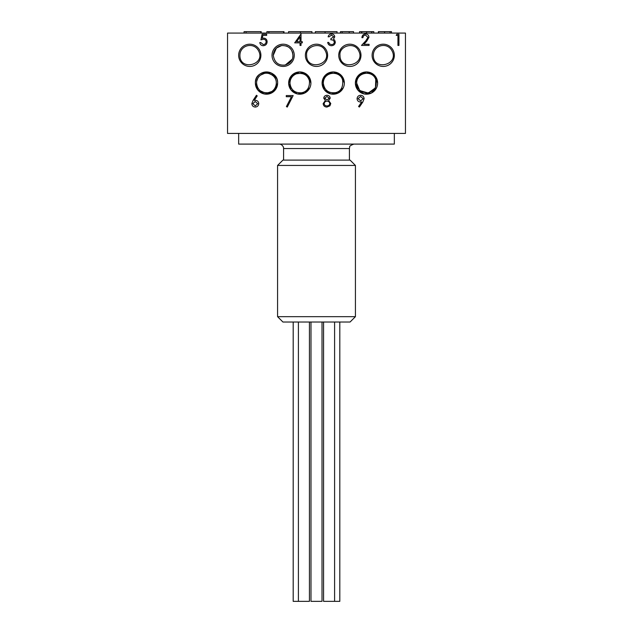 <?xml version="1.0" encoding="UTF-8"?>
<svg xmlns="http://www.w3.org/2000/svg" width="633" height="633" viewBox="0 0 633 633"><rect width="100%" height="100%" fill="white"/><g stroke="black" fill="none" stroke-linecap="round" stroke-linejoin="round"><path stroke-width="0.95" d="M350.081 160.109L282.919 160.109L277.578 165.442L355.422 165.442L350.081 160.109M277.578 165.442L277.578 316.674L355.422 316.674L355.422 165.442M277.578 316.674L282.919 322.015L350.081 322.015L355.422 316.674M293.19 322.015L293.19 601.35L309.434 601.35L309.434 322.015M310.985 601.35L310.985 322.015L310.985 601.35L322.015 601.35L322.015 322.015M323.566 322.015L323.566 601.35L339.81 601.35L339.81 322.015M376.121 77.503L375.021 75.936M373.462 74.401L372.196 73.523M370.186 72.581L368.374 72.107M365.985 71.964L364.03 72.225M361.87 72.953L356.98 77.321M356.07 79.212L355.524 81.246M355.374 83.065L358.634 75.208L366.499 71.948L374.356 75.208L377.616 83.065L374.356 75.208L366.499 71.948L358.634 75.208L355.374 83.065A11.117 11.117 0 0 0 372.054 92.703A11.117 11.117 0 0 0 372.054 73.436A11.117 11.117 0 0 0 355.374 83.065L357.827 90.036L364.102 93.929L371.429 93.035L376.588 87.75M322.118 83.619L322.395 85.59L322.118 83.619M322.83 87.022L324.175 89.538M326.027 91.548L327.324 92.497M329.429 93.518L331.13 93.993M333.488 94.182L335.656 93.921M337.903 93.154L339.581 92.196M341.385 90.622L342.588 89.071M342.849 77.503L341.757 75.936M340.19 74.401L338.924 73.523M336.914 72.581L335.102 72.107M332.721 71.964L330.671 72.249M328.551 72.977L326.636 74.108M325.164 75.406L323.732 77.273M323.083 78.516L322.268 81.182M343.315 87.75L338.157 93.035L330.83 93.929L324.555 90.036L322.102 83.065L325.362 75.208L333.227 71.948L341.084 75.208L344.344 83.065M304.236 93.257L305.462 92.624M301.648 72.107L303.468 72.581M299.274 71.956L297.312 72.225M295.152 72.953L293.902 73.626L295.152 72.953M293.126 74.156L290.753 76.569L293.126 74.156M289.645 78.484L288.806 81.238M309.861 87.75L304.71 93.035L297.383 93.929L291.109 90.036L288.656 83.065L291.916 75.208L299.773 71.948L307.638 75.208L310.898 83.065M255.4 83.619L255.661 85.526M256.112 87.022L257.457 89.538M259.308 91.548L260.606 92.497M262.711 93.518L264.412 93.993M266.77 94.182L268.938 93.921L266.77 94.182L274.437 90.859L277.626 83.129M276.589 78.389L271.367 73.072L263.953 72.249L265.995 71.964L263.953 72.249M261.833 72.977L259.918 74.108M258.446 75.406L257.014 77.273M256.357 78.516L255.55 81.182M276.661 87.599L271.549 92.98L264.183 93.945L257.86 90.06L255.384 83.065C254.695 68.72 278.314 68.728 277.626 83.065M359.853 74.156L357.471 76.569L359.853 74.156M356.363 78.484L355.683 80.462L356.363 78.484M323.186 78.278L323.874 77.052M329.215 72.7L331.866 72.035M333.662 71.956L335.664 72.217L333.662 71.956M337.745 72.906L339.604 73.966M335.102 94.032L334.422 94.127M309.402 77.503L308.303 75.936M306.744 74.401L305.478 73.523M295.16 72.953L290.254 77.321M288.656 83.065A11.117 11.117 0 0 0 305.335 92.703A11.117 11.117 0 0 0 305.335 73.436A11.117 11.117 0 0 0 288.656 83.065L291.908 75.208L299.773 71.948L307.63 75.2L310.898 83.058M289.091 86.151L288.783 84.759M271.185 93.154L272.863 92.196L271.185 93.154M274.667 90.622L275.869 89.071L274.667 90.622M276.13 77.503L275.031 75.936L276.13 77.503M273.472 74.401L272.206 73.523L273.472 74.401M270.196 72.581L268.384 72.107L270.196 72.581M276.589 87.75L275.853 89.087M258.153 90.416L257.125 89.039L258.153 90.416M255.993 86.705L255.518 84.79M262.489 72.7L265.148 72.035M266.944 71.956L268.946 72.217L266.944 71.956M271.027 72.906L272.886 73.966M370.954 72.882L372.18 73.515M322.102 83.065A11.117 11.117 0 0 0 338.782 92.703A11.117 11.117 0 0 0 338.782 73.436A11.117 11.117 0 0 0 322.102 83.065L322.395 85.59M329.429 72.613L331.13 72.146M337.903 72.985L339.581 73.942M327.791 92.774L327.039 92.307M262.711 72.613L264.412 72.146M271.185 72.985L272.863 73.942M394.343 133.421L394.343 144.095L238.657 144.095L238.657 133.421M238.657 55.316A11.117 11.117 0 0 0 255.336 64.946A11.117 11.117 0 0 0 255.336 45.687A11.117 11.117 0 0 0 238.657 55.316M272.024 55.316A11.117 11.117 0 0 0 288.703 64.946A11.117 11.117 0 0 0 288.703 45.687A11.117 11.117 0 0 0 272.024 55.316M305.383 55.316A11.117 11.117 0 0 0 322.062 64.946A11.117 11.117 0 0 0 322.062 45.687A11.117 11.117 0 0 0 305.383 55.316M338.742 55.316A11.117 11.117 0 0 0 355.422 64.946A11.117 11.117 0 0 0 355.422 45.687A11.117 11.117 0 0 0 338.742 55.316M372.101 55.316A11.117 11.117 0 0 0 388.781 64.946A11.117 11.117 0 0 0 388.781 45.687A11.117 11.117 0 0 0 372.101 55.316M255.384 83.065A11.117 11.117 0 0 0 272.063 92.703A11.117 11.117 0 0 0 272.063 73.436A11.117 11.117 0 0 0 255.384 83.065M326.968 105.917C328.59 105.893 329.524 105.094 329.769 103.535C329.508 102.032 328.59 101.248 327.032 101.169C325.386 101.233 324.428 102.055 324.167 103.638C324.428 105.165 325.362 105.917 326.968 105.917M327.008 100.022L329.2 98.147L326.968 96.43L324.745 98.17L327.008 100.022M255.289 105.917L257.734 103.693L255.202 101.462L252.844 103.693L255.289 105.917M300.01 36.833L296.663 41.699L300.01 41.699L300.01 36.833M360.596 96.43L358.088 98.661L360.699 100.884L363.113 98.661L360.596 96.43M283.995 33.074L283.995 31.65L266.889 31.65L266.889 33.074M261.184 33.074L261.184 31.65L244.077 31.65L244.077 33.074M311.934 33.074L311.934 31.65L288.561 31.65L288.561 33.074M337.033 33.074L337.033 31.65L315.361 31.65L315.361 33.074M353.57 33.074L353.57 31.65L340.451 31.65L340.451 33.074M373.81 31.65L373.81 33.074L373.81 31.65L359.552 31.65L359.552 33.074M391.487 33.074L391.487 31.65L378.376 31.65L378.376 33.074M330.204 98.186L328.614 100.528L330.774 103.511L329.928 105.83L326.952 107.064C324.689 106.993 323.423 105.838 323.162 103.606L325.37 100.528L323.74 98.155C324.033 96.327 325.133 95.369 327.024 95.282C328.883 95.393 329.951 96.366 330.204 98.186M286.266 96.714L286.266 95.567L293.166 95.567L287.271 107.064L286.401 106.589L291.465 96.714L286.266 96.714M253.089 100.394L256.436 95.282L257.212 95.892L254.252 100.418L255.408 100.307C257.449 100.489 258.557 101.597 258.739 103.63C258.541 105.751 257.37 106.898 255.234 107.064C253.153 106.874 252.021 105.743 251.839 103.654L253.089 100.394M331.486 35.092L329.144 36.817L328.139 36.817C328.559 35.029 329.666 34.071 331.47 33.945C333.377 34.04 334.469 35.013 334.746 36.856L333.441 39.159L334.651 40.116L335.324 42.11C335.047 44.389 333.757 45.592 331.447 45.726C329.342 45.608 328.1 44.508 327.704 42.419L328.709 42.419L329.587 43.97L331.463 44.579C333.1 44.555 334.05 43.772 334.319 42.205C333.9 40.504 332.752 39.713 330.869 39.832L330.869 38.684L333.741 36.849L331.486 35.092M365.51 35.092C363.935 35.219 363.073 36.081 362.915 37.679L361.91 37.679C362.092 35.401 363.31 34.158 365.565 33.945C367.631 34.095 368.762 35.203 368.952 37.276L366.681 41.295L363.88 44.286L369.094 44.286L369.094 45.441L361.483 45.441L365.827 40.797L367.947 37.363L365.51 35.092M396.211 35.377L396.867 34.229L398.94 34.229L398.94 45.441L397.935 45.441L397.935 35.377L396.211 35.377M294.693 42.854L301.015 33.945L301.015 41.699L302.305 41.699L302.305 42.854L301.015 42.854L301.015 45.441L300.01 45.441L300.01 42.854L294.693 42.854M262.086 34.229L266.683 34.229L266.683 35.377L262.877 35.377L262.268 38.328L263.589 38.107C265.813 38.312 266.991 39.531 267.118 41.778C266.944 44.223 265.638 45.544 263.209 45.726C261.255 45.568 260.116 44.516 259.791 42.561L260.796 42.561L263.265 44.579C265.013 44.421 265.955 43.471 266.113 41.731C265.955 40.124 265.053 39.301 263.407 39.262L260.938 39.832L262.086 34.229M362.828 102.016L359.378 107.064L358.571 106.502L361.688 101.953L360.509 102.032C358.436 101.881 357.289 100.774 357.075 98.716C357.297 96.588 358.484 95.441 360.644 95.282C362.764 95.464 363.92 96.612 364.117 98.724L362.828 102.016M268.883 31.65L268.883 33.074M283.576 31.65L283.576 33.074M246.071 31.65L246.071 33.074M260.764 31.65L260.764 33.074M300.39 31.65L300.39 33.074M325.061 31.65L325.061 33.074M342.16 31.65L342.16 33.074M361.554 31.65L361.554 33.074M361.775 31.65L361.775 33.074M366.578 31.65L366.578 33.074M371.729 31.65L371.729 33.074M371.816 31.65L371.816 33.074M378.661 31.65L378.661 33.074M384.587 31.65L384.587 33.074M390.063 31.65L390.063 33.074M227.54 33.074L405.46 33.074L405.46 133.421L227.54 133.421L227.54 33.074M349.416 160.109L349.416 148.541L283.584 148.541L283.473 147.536C283.908 148.09 282.476 144.015 279.137 144.095M349.226 31.65L349.226 33.074M239.907 55.316C239.733 71.561 266.414 64.716 258.43 50.553C253.54 41.683 239.915 45.18 239.907 55.316M273.266 55.316C274.461 62.335 278.267 65.587 284.684 65.064C291.022 63.68 293.024 58.473 292.968 56.242C292.636 49.002 288.838 45.441 281.598 45.56C276.431 46.771 273.662 50.023 273.266 55.316L276.384 48.116L281.598 45.56L276.384 48.116L273.266 55.316M306.625 55.316C306.451 71.561 333.132 64.716 325.156 50.553C320.504 41.098 305.423 46.478 306.625 55.316M339.984 55.316C339.81 71.561 366.491 64.716 358.515 50.553C353.863 41.098 338.782 46.478 339.984 55.316C339.81 71.561 366.491 64.716 358.515 50.553C353.863 41.098 338.782 46.478 339.984 55.316C339.81 71.561 366.491 64.716 358.515 50.553C353.863 41.098 338.782 46.478 339.984 55.316M373.343 55.316C373.177 71.561 399.85 64.716 391.874 50.553C386.985 41.683 373.359 45.18 373.343 55.316M356.664 83.065C356.996 89.229 360.699 92.497 367.781 92.869C374.768 90.954 377.418 86.476 375.725 79.434C372.449 69.836 356.727 71.846 356.664 83.065L359.449 89.933L356.664 83.065M323.305 83.065C324.325 90.242 328.432 93.431 335.632 92.632C340.855 91.413 343.197 87.307 342.659 80.312C340.617 70.413 323.677 70.801 323.305 83.065M289.946 83.065C290.84 89.949 294.749 93.178 301.672 92.766C307.14 91.635 309.735 87.686 309.458 80.913C307.575 74.757 303.152 72.415 296.189 73.887C292.232 75.675 290.151 78.737 289.946 83.065L290.183 80.913L289.946 83.065M256.587 83.065C257.417 89.997 261.429 93.209 268.614 92.703C275.379 91.65 279.042 82.108 273.867 76.538C266.525 69.313 256.476 74.931 256.587 83.065M285.42 64.922L292.201 59.233L285.42 64.922M292.731 57.666L293 54.842L292.731 57.666M292.802 53.267L292.367 51.787L292.802 53.267M290.943 49.263L288.814 47.23L290.943 49.263M287.445 46.423L286.005 45.861L287.445 46.423M385.663 45.742L385.022 45.608L385.663 45.742M360.304 90.725L367.686 92.877L360.304 90.725M368.77 92.687L374.997 88.169L368.77 92.687M375.511 87.204L375.757 79.521L375.511 87.204M328.685 74.275L326.992 75.374L328.685 74.275M292.011 77.02L291.093 78.452L292.011 77.02M256.832 85.265L257.995 88.153L256.832 85.265M260.298 90.78L264.602 92.766L260.298 90.78M267.514 92.885L271.359 91.643L267.514 92.885M272.293 75.105L268.97 73.515L272.293 75.105M264.404 73.412L260.677 75.066L264.404 73.412M257.805 78.318L256.824 80.921L257.805 78.318M298.404 601.35L298.404 322.015M334.596 601.35L334.596 322.015M349.416 148.541L349.701 146.975C349.242 146.302 350.627 145.337 353.863 144.095M283.584 160.109L283.584 148.541"/></g></svg>
